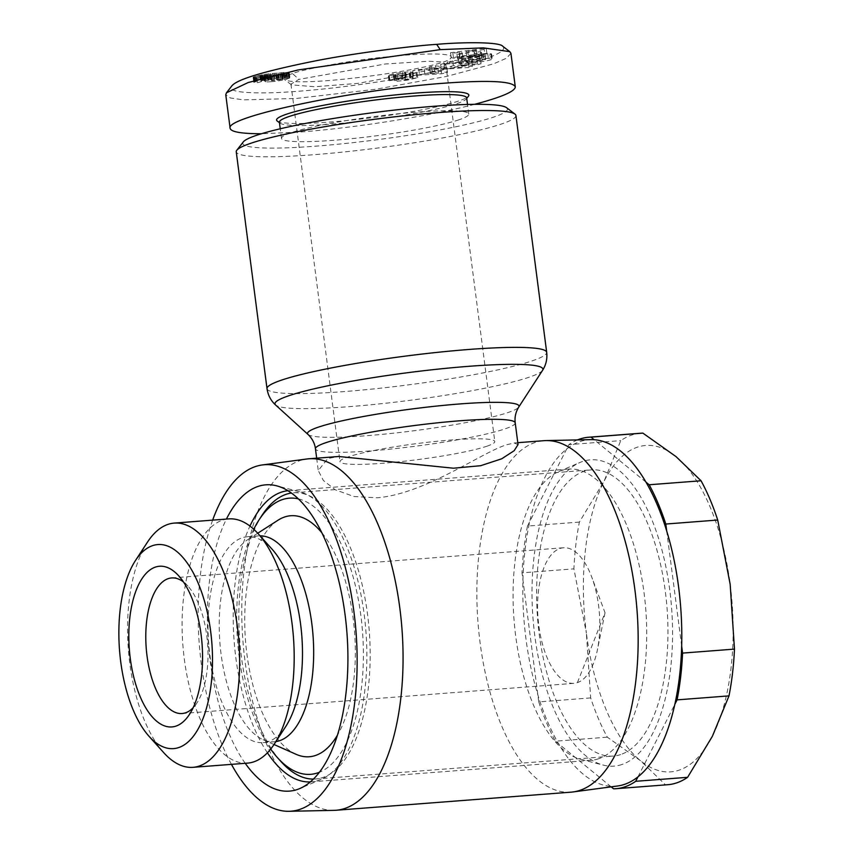 <?xml version="1.0" encoding="UTF-8"?>
<svg xmlns="http://www.w3.org/2000/svg" width="854" height="854" viewBox="0 0 854 854"><rect width="100%" height="100%" fill="white"/><g stroke="black" fill="none" stroke-linecap="round" stroke-linejoin="round"><path stroke-width="0.64" stroke-dasharray="4.27 3.2" d="M515.923 115.493A141.006 14.454 -7.4 0 1 501.469 124.001A141.006 14.454 -7.4 0 1 345.187 151.841A141.006 14.454 -7.4 0 1 236.248 151.82M518.036 444.603L514.161 442.97L506.945 444.699C482.926 451.585 425.538 493.879 377.19 497.797L353.962 496.526L335.302 489.801L323.346 480.46L318.275 470.543L327.829 458.491L338.707 456.484M621.968 764.49A153.603 69.494 85.6 0 1 603.404 765.141A153.603 69.494 85.6 0 1 533.003 618.307A153.603 69.494 85.6 0 1 580.09 462.42A153.603 69.494 85.6 0 1 582.609 461.448A153.603 69.494 85.6 0 1 669.76 590.071A153.603 69.494 85.6 0 1 621.968 764.49M598.611 758.758A146.045 66.078 85.6 0 1 591.117 760.306A146.045 66.078 85.6 0 1 580.955 759.387A146.045 66.078 85.6 0 1 514.023 619.769A146.045 66.078 85.6 0 1 558.794 471.547A146.045 66.078 85.6 0 1 561.185 470.629A146.045 66.078 85.6 0 1 568.689 469.081A146.045 66.078 85.6 0 1 645.026 601.248A146.045 66.078 85.6 0 1 598.611 758.758M571.048 792.16A176.266 79.753 85.6 0 1 478.913 632.643A176.266 79.753 85.6 0 1 534.924 442.543A176.266 79.753 85.6 0 1 543.977 440.675M617.613 785.99A173.746 78.611 85.6 0 1 610.418 786.224A173.746 78.611 85.6 0 1 558.591 743.77A173.746 78.611 85.6 0 1 537.86 694.878A173.746 78.611 85.6 0 1 522.926 579.866A173.746 78.611 85.6 0 1 529.736 521.634A173.746 78.611 85.6 0 1 566.629 449.065A173.746 78.611 85.6 0 1 580.026 441.582A173.746 78.611 85.6 0 1 590.947 439.639M333.935 810.361A176.266 79.753 85.6 0 1 243.593 648.528A176.266 79.753 85.6 0 1 299.839 460.648A176.266 79.753 85.6 0 1 306.874 458.993M287.905 490.719A146.045 66.078 85.6 0 1 288.812 490.634A146.045 66.078 85.6 0 1 298.975 491.552A146.045 66.078 85.6 0 1 365.907 631.17A146.045 66.078 85.6 0 1 321.136 779.392A146.045 66.078 85.6 0 1 318.745 780.31A146.045 66.078 85.6 0 1 311.24 781.858A146.045 66.078 85.6 0 1 310.333 781.922M267.409 752.801A146.045 66.078 85.6 0 1 249.955 526.064M245.226 763.305A153.603 69.494 85.6 0 1 226.427 519.072M437.75 68.694L445.446 64.861L445.756 63.986L441.144 61.936L428.516 61.232L385.346 63.986L298.943 79.379L290.947 84.087L291.47 84.856L314.87 86.745L357.879 83.382L437.75 68.694M486.791 446.247A78.056 8.006 172.6 0 0 494.797 441.539A78.056 8.006 172.6 0 0 434.483 441.529A78.056 8.006 172.6 0 0 347.973 456.943A78.056 8.006 172.6 0 0 339.977 461.651A78.056 8.006 172.6 0 0 400.28 461.662A78.056 8.006 172.6 0 0 486.791 446.247M275.906 741.592A103.238 46.714 85.6 0 1 274.369 741.763A103.238 46.714 85.6 0 1 263.117 739.692A103.238 46.714 85.6 0 1 219.873 642.421A103.238 46.714 85.6 0 1 247.713 539.675A103.238 46.714 85.6 0 1 253.222 536.995A103.238 46.714 85.6 0 1 258.516 535.896A103.238 46.714 85.6 0 1 260.064 535.832M296.135 754.328A120.862 54.688 85.6 0 1 245.504 640.447A120.862 54.688 85.6 0 1 278.105 520.161M285.706 726.583A103.238 46.714 85.6 0 1 268.476 741.539A103.238 46.714 85.6 0 1 263.181 742.628A103.238 46.714 85.6 0 1 209.209 649.2A103.238 46.714 85.6 0 1 242.024 537.849A103.238 46.714 85.6 0 1 247.329 536.76A103.238 46.714 85.6 0 1 272.052 549.175M247.553 763.124A122.474 55.414 85.6 0 1 183.525 652.285A122.474 55.414 85.6 0 1 222.456 520.193A122.474 55.414 85.6 0 1 228.744 518.89M163.68 752.609A122.474 55.414 85.6 0 1 147.475 542.141M560 548.492A67.989 30.755 85.6 0 1 563.491 547.766A67.989 30.755 85.6 0 1 591.801 577.24A67.989 30.755 85.6 0 1 597.394 649.883A67.989 30.755 85.6 0 1 577.411 682.624A67.989 30.755 85.6 0 1 573.931 683.339A67.989 30.755 85.6 0 1 538.383 621.819A67.989 30.755 85.6 0 1 560 548.492M183.439 581.926A67.989 30.755 85.6 0 1 187.944 586.111A67.989 30.755 85.6 0 1 196.943 702.949A67.989 30.755 85.6 0 1 193.132 707.774M640.66 433.234A176.266 79.753 -94.4 0 0 631.608 435.102A176.266 79.753 -94.4 0 0 620.773 440.632L604.152 481.037L579.386 522.072A176.266 79.753 -94.4 0 0 573.909 568.849L586.367 633.06A163.669 74.052 85.6 0 1 604.152 481.037A163.669 74.052 85.6 0 1 637.297 447.208A163.669 74.052 85.6 0 1 676.058 456.634A163.669 74.052 85.6 0 1 730.159 584.253A163.669 74.052 85.6 0 1 712.375 736.287A163.669 74.052 85.6 0 1 679.229 770.116A163.669 74.052 85.6 0 1 640.479 760.69A163.669 74.052 85.6 0 1 586.367 633.06L590.669 697.91A176.266 79.753 -94.4 0 0 607.322 737.183L640.479 760.69L665.479 784.815A176.266 79.753 -94.4 0 0 667.721 784.719M262.167 515.111A143.525 64.936 -94.4 0 0 281.158 761.747M313.418 779.094A143.525 64.936 -94.4 0 0 315.532 779.008A143.525 64.936 -94.4 0 0 322.897 777.482A143.525 64.936 -94.4 0 0 368.512 622.683A143.525 64.936 -94.4 0 0 293.488 492.801A143.525 64.936 -94.4 0 0 291.395 493.036M620.677 754.552A143.525 64.936 85.6 0 1 613.311 756.078A143.525 64.936 85.6 0 1 538.287 626.185A143.525 64.936 85.6 0 1 583.901 471.387A143.525 64.936 85.6 0 1 591.267 469.86A143.525 64.936 85.6 0 1 666.291 599.754A143.525 64.936 85.6 0 1 620.677 754.552M298.366 498.875A138.497 62.662 85.6 0 1 362.502 631.437A138.497 62.662 85.6 0 1 319.417 772.251M485.157 59.534L481.923 59.663L483.759 58.712A10.867 1.11 -7.4 0 1 486.033 58.51A10.867 1.11 -7.4 0 1 488.307 58.371L492.214 58.841L491.584 59.374C489.15 61.36 458.107 64.925 458.747 63.153L464.384 61.36L461.822 61.573L462.793 60.954L479.916 59.129L477.247 60.805L471.184 61.456L472.518 60.602L466.07 61.99L469.689 62.331L485.52 59.887L484.517 54.571L478.913 56.3L479.553 61.274M478.913 56.3L465.302 57.175L471.878 55.638L470.533 56.481L476.607 55.83L479.265 54.154L462.153 55.99L461.181 56.599L463.743 56.396L458.107 58.179C457.456 59.961 488.509 56.396 490.943 54.41L491.562 53.866L487.655 53.407A10.867 1.11 172.6 0 0 485.392 53.535A10.867 1.11 172.6 0 0 483.118 53.749L481.272 54.699L484.517 54.571M469.038 57.367L469.689 62.331M468.099 56.247L468.739 61.21M463.743 56.396L464.384 61.36M483.118 53.749L483.759 58.712M389.563 80.692L393.758 78.824L403.013 77.319L410.934 76.668L413.112 77.212A8.807 0.907 -7.4 0 1 409.771 78.28L402.661 80.212L417.755 77.682L407.518 80.127L396.523 81.29L394.388 81.002L394.943 80.554A8.807 0.907 -7.4 0 1 397.825 79.764L405.767 77.767L389.563 80.692M393.118 73.85L388.207 75.451L389.36 75.771L405.746 72.878L397.185 74.8A8.807 0.907 172.6 0 0 394.292 75.59L393.747 76.038L395.872 76.326L404.807 75.472L417.104 72.718L402.074 75.237L409.13 73.316A8.807 0.907 172.6 0 0 412.471 72.238L410.283 71.704L402.373 72.355L393.118 73.85L393.758 78.824M404.807 75.472L405.458 80.436M412.493 74.127L413.133 79.091M416.229 72.494L416.869 77.458M271.252 81.696A14.176 1.452 -7.4 0 1 265.743 81.899L264.366 81.557L265.53 80.874L272.074 79.465L262.189 80.628L260.918 81.173L262.925 81.162L257.598 82.689L253.766 82.432L256.648 81.045L266.331 79.102L280.293 77.703L289.965 77.885L285.695 79.529L277.497 81.045A14.176 1.452 -7.4 0 1 271.252 81.696M265.092 76.935A14.176 1.452 172.6 0 0 270.601 76.732A14.176 1.452 172.6 0 0 276.845 76.081L288.716 73.337L289.314 72.782L288.599 72.537L284.275 72.473L263.918 74.394L253.638 76.924L253.435 77.597L256.947 77.714L262.274 76.187L260.267 76.198L261.537 75.654L271.423 74.501L263.822 76.401L265.092 76.935L265.743 81.899M459.078 119.741A94.431 9.682 -7.4 0 1 354.431 138.38A94.431 9.682 -7.4 0 1 281.478 138.359A94.431 9.682 -7.4 0 1 291.161 132.669A94.431 9.682 -7.4 0 1 395.808 114.03A94.431 9.682 -7.4 0 1 468.761 114.041A94.431 9.682 -7.4 0 1 459.078 119.741M466.668 97.89A94.431 9.682 -7.4 0 1 466.295 98.947A94.431 9.682 -7.4 0 1 456.986 103.59A94.431 9.682 -7.4 0 1 357.068 121.727A94.431 9.682 -7.4 0 1 280.016 123.147A94.431 9.682 -7.4 0 1 279.386 122.218M277.208 121.012A96.94 9.938 172.6 0 0 356.321 119.549A96.94 9.938 172.6 0 0 458.897 100.932A96.94 9.938 172.6 0 0 468.462 96.171M510.927 53.311L506.475 58.232L493.601 63.826L446.396 76.454L375.664 89.264L296.445 98.445L243.636 99.865L230.367 97.986L225.766 94.773M474.621 104.316C430.683 115.898 355.36 127.886 300.8 131.975L261.409 133.758M243.305 141.903A133.459 13.675 172.6 0 0 339.262 144.091A133.459 13.675 172.6 0 0 493.783 117.062A133.459 13.675 172.6 0 0 506.582 107.711M292.538 73.604C286.261 75.451 283.571 77.426 284.457 79.518C297.79 88.709 447.795 67.829 450.859 57.912C455.299 53.119 425.997 52.66 385.805 56.972C347.856 60.506 297.768 70.668 292.538 73.604L298.943 79.379M502.814 46.329C510.873 54.197 460.327 68.555 385.218 80.778C345.507 87.076 309.361 91.026 276.771 92.616C242.184 93.662 227.217 91.41 231.872 85.859M484.026 48.475L450.517 52.702L452.855 53.183L459.399 52.329L462.334 52.927L456.943 54.005L459.249 54.475L486.289 48.934L484.026 48.475L484.666 53.45L486.929 53.909L459.89 59.438L457.584 58.969L462.985 57.901L460.039 57.303L453.495 58.147L451.168 57.677L484.666 53.45M449.375 61.712L461.662 62.171L443.931 63.42L440.643 64.456L468.355 62.513L471.867 61.413L459.89 60.954L477.172 59.748L480.46 58.712L452.748 60.645L449.375 61.712L450.026 66.676L453.399 65.619L481.112 63.676L477.813 64.712L460.53 65.918L472.508 66.377L468.995 67.477L441.283 69.42L444.582 68.384L462.302 67.146L450.026 66.676M388.922 75.718L389.616 80.692M481.645 52.788L480.471 51.635L474.077 52.521L475.262 53.663L481.645 52.788L482.296 57.752L475.902 58.638L474.717 57.496L481.112 56.61L482.296 57.752M446.813 67.562L435.519 65.726L429.434 67.018L431.814 67.338L424.15 68.96L412.792 70.53L440.91 68.811L446.813 67.562L447.453 72.537L441.55 73.775L413.432 75.494L424.79 73.935L432.455 72.312L430.074 71.982L436.159 70.701L447.453 72.537M276.845 76.081L277.497 81.045M264.388 76.86L265.039 81.824M263.929 76.743L264.58 81.706M263.715 76.582L264.366 81.557M263.822 76.401L264.462 81.365M264.206 76.166L264.847 81.141M264.889 75.899L265.53 80.874M265.242 75.782L265.893 80.756M266.288 75.494L266.939 80.457M267.505 75.216L268.156 80.18M268.092 75.088L268.743 80.062M269.629 74.8L270.27 79.774M271.423 74.501L272.074 79.465M271.081 74.533L271.721 79.497M268.807 74.736L269.448 79.7M266.896 74.917L267.548 79.881M265.38 75.077L266.021 80.041M264.238 75.216L264.879 80.18M263.021 75.387L263.672 80.361M261.537 75.654L262.189 80.628M260.513 75.921L261.164 80.895M260.267 76.017L260.918 80.991M260.267 76.198L260.918 81.173M260.822 76.23L261.463 81.205M262.274 76.187L262.925 81.162M256.947 77.714L257.598 82.689M255.73 77.735L256.381 82.71M254.652 77.725L255.293 82.699M253.873 77.671L254.513 82.635M253.435 77.597L254.086 82.571M253.115 77.458L253.766 82.432M253.094 77.266L253.745 82.24M253.232 77.148L253.884 82.112M253.638 76.924L254.278 81.899M254.268 76.668L254.908 81.632M255.165 76.348L255.805 81.311M255.997 76.081L256.648 81.045M257.043 75.782L257.695 80.746M258.196 75.494L258.837 80.457M259.467 75.205L260.118 80.18M260.844 74.928L261.495 79.902M262.327 74.661L262.968 79.625M263.918 74.394L264.569 79.369M264.249 74.351L264.9 79.315M265.69 74.138L266.331 79.102M267.206 73.924L267.857 78.899M268.807 73.732L269.458 78.696M270.505 73.54L271.156 78.504M272.255 73.359L272.906 78.322M274.102 73.177L274.753 78.152M276.034 73.017L276.675 77.981M278.041 72.846L278.682 77.821M279.653 72.729L280.293 77.703M281.372 72.611L282.023 77.586M282.909 72.526L283.56 77.5M284.275 72.473L284.916 77.436M285.46 72.43L286.101 77.404M286.453 72.419L287.093 77.394M286.816 72.43L287.456 77.394M287.851 72.462L288.503 77.426M288.599 72.537L289.25 77.5M289.09 72.643L289.741 77.607M289.314 72.782L289.954 77.757M289.325 72.91L289.965 77.885M289.111 73.113L289.762 78.077M288.716 73.337L289.357 78.312M288.054 73.615L288.705 78.579M287.211 73.924L287.851 78.888M287.093 73.956L287.734 78.931M286.111 74.266L286.763 79.241M285.044 74.565L285.695 79.529M283.902 74.842L284.553 79.806M282.685 75.109L283.336 80.073M281.916 75.269L282.567 80.233M280.347 75.547L280.987 80.522M278.66 75.825L279.311 80.788M272.074 80.052L271.38 80.65L276.44 80.393L283.058 78.984L272.074 80.052L271.433 75.088L282.023 73.882L275.799 75.419L270.739 75.675L271.433 75.088M270.878 75.269L271.519 80.244M270.419 75.515L271.06 80.479M270.622 75.664L271.273 80.628M270.739 75.675L271.38 80.65M271.572 75.707L272.212 80.682M272.917 75.664L273.558 80.628M273.953 75.59L274.604 80.554M275.799 75.419L276.44 80.393M277.475 75.227L278.126 80.191M278.521 75.077L279.162 80.041M280.155 74.778L280.806 79.753M281.308 74.501L281.959 79.475M282.119 74.234L282.759 79.198M282.407 74.02L283.058 78.984M282.023 73.882L282.674 78.856M281.521 73.85L282.162 78.824M280.368 73.871L281.009 78.846M278.714 73.978L279.365 78.942M277.614 74.063L278.255 79.038M275.863 74.255L276.504 79.219M274.283 74.479L274.924 79.443M274.006 74.522L274.646 79.486M272.501 74.8L273.141 79.774M450.517 52.702L451.168 57.677M486.289 48.934L486.929 53.909M459.249 54.475L459.89 59.438M456.943 54.005L457.584 58.969M462.334 52.927L462.985 57.901M459.399 52.329L460.039 57.303M452.855 53.183L453.495 58.147M468.526 56.791L476.852 55.126L466.764 56.428L468.526 56.791L467.885 51.827L466.113 51.464L476.201 50.162L467.885 51.827M476.201 50.162L476.852 55.126M466.113 51.464L466.764 56.428M461.662 62.171L462.302 67.146M452.748 60.645L453.399 65.619M480.46 58.712L481.112 63.676M477.172 59.748L477.813 64.712M459.89 60.954L460.53 65.918M471.867 61.413L472.508 66.377M468.355 62.513L468.995 67.477M440.643 64.456L441.283 69.42M443.931 63.42L444.582 68.384M412.471 72.238L413.112 77.212M409.418 73.625L410.059 78.6M416.09 72.473L416.731 77.436M393.747 76.038L394.388 81.002M395.754 74.661L396.395 79.625M389.36 75.771L390 80.735M402.373 72.355L403.013 77.319M410.283 71.704L410.934 76.668M412.621 72.035L413.261 76.999M487.655 53.407L488.307 58.371M491.349 54.154L491.989 59.118M461.181 56.599L461.822 61.573M462.153 55.99L462.793 60.954M479.265 54.154L479.916 59.129M476.607 55.83L477.247 60.805M470.533 56.481L471.184 61.456M471.878 55.638L472.518 60.602M481.272 54.699L481.923 59.663M482.713 53.791L483.364 58.755M480.471 51.635L481.112 56.61M475.262 53.663L475.902 58.638M474.077 52.521L474.717 57.496M435.519 65.726L436.159 70.701M440.91 68.811L441.55 73.775M412.792 70.53L413.432 75.494M418.78 69.259L419.431 74.234M424.15 68.96L424.79 73.935M431.814 67.338L432.455 72.312M429.434 67.018L430.074 71.982M430.309 73.625L438.582 73.156L434.91 72.643L430.309 73.625L429.658 68.651L434.259 67.679L437.942 68.192L429.658 68.651M437.942 68.192L438.582 73.156M434.259 67.679L434.91 72.643M611.186 786.854L555.42 741.176L607.322 737.183M590.669 697.91L538.767 701.913L522.007 572.842L573.909 568.849M538.767 701.913A176.266 79.753 -94.4 0 0 555.42 741.176M579.386 522.072L527.484 526.064L568.881 444.635L620.773 440.632M527.484 526.064A176.266 79.753 -94.4 0 0 522.007 572.842M270.675 749.075A138.497 62.662 85.6 0 1 253.755 529.245M321.873 532.811A120.862 54.688 85.6 0 1 337.458 735.123M637.959 776.873L674.841 704.315M681.663 646.072L666.718 531.06M645.987 482.168L594.17 439.714M577.496 439.917A176.266 79.753 -94.4 0 0 568.881 444.635M665.479 784.815L613.578 788.818M231.455 764.362A173.746 78.611 85.6 0 1 212.646 520.139M267.014 388.655A141.006 14.454 172.6 0 0 375.952 388.677A141.006 14.454 172.6 0 0 532.234 360.836A141.006 14.454 172.6 0 0 546.688 352.339M542.546 370.358A135.092 13.845 -7.4 0 1 529.042 377.244A135.092 13.845 -7.4 0 1 385.026 403.301A135.092 13.845 -7.4 0 1 275.618 405.02M515.218 422.847A100.719 10.323 -7.4 0 1 504.895 428.921A100.719 10.323 -7.4 0 1 393.267 448.809A100.719 10.323 -7.4 0 1 315.446 448.798M308.027 434.451A106.643 10.931 172.6 0 0 394.388 433.095A106.643 10.931 172.6 0 0 508.077 412.525A106.643 10.931 172.6 0 0 518.73 407.08M577.411 682.624L605.027 612.756L591.801 577.24M402.074 75.237L402.725 80.201M409.13 73.316L409.771 78.28M401.615 74.885L402.266 79.849M409.856 73.679L410.507 78.653M395.776 76.316L396.427 81.29M394.292 75.59L394.943 80.554M397.185 74.8L397.825 79.764M404.849 73.188L405.49 78.162M405.116 72.793L405.767 77.767M395.263 74.608L395.904 79.571M490.943 54.41L491.584 59.374M481.314 54.688L481.955 59.663M580.955 759.387L603.404 765.141M558.794 471.547L580.09 462.42M514.161 442.97L517.791 442.692M311.24 781.858L591.117 760.306M445.756 63.986L494.797 441.539M263.117 739.692L273.995 744.507M247.713 539.675L257.727 533.238M263.181 742.628L274.369 741.763M605.027 612.756L597.394 649.883M171.665 577.944L563.491 547.766M187.944 586.111L178.806 575.938M196.943 702.949L189.46 714.403M315.532 779.008L613.311 756.078M465.942 62.139L465.302 57.175M388.858 80.425L388.207 75.451M281.478 138.359L280.24 128.773M466.295 98.947L466.732 98.391M291.47 84.856L284.457 79.518M445.446 64.861L450.859 57.912M280.016 123.147L279.45 122.709M468.761 114.041L467.512 104.455M400.718 75.195L401.369 80.159M410.059 73.754L410.71 78.717M417.755 77.682L417.104 72.718M393.737 76.006L394.377 80.97M405.746 72.878L406.397 77.853M395.05 74.533L395.701 79.497M491.562 53.866L492.214 58.841M458.107 58.179L458.747 63.153M485.627 59.727L484.987 54.763M293.488 492.801L591.267 469.86M182.105 713.517L573.931 683.339M247.329 536.76L258.516 535.896M290.936 84.098L339.977 461.651M288.812 490.634L568.689 469.081M298.975 491.552L276.525 485.798M321.136 779.392L299.839 788.52M316.674 458.182L318.275 470.543"/><path stroke-width="1.28" d="M267.014 388.655L236.248 151.82A141.006 14.454 -7.4 0 1 236.804 150.24A141.006 14.454 -7.4 0 1 250.702 143.312A141.006 14.454 -7.4 0 1 399.907 116.229A141.006 14.454 -7.4 0 1 514.994 114.116A141.006 14.454 -7.4 0 1 515.923 115.493L546.688 352.339A141.006 14.454 172.6 0 0 437.75 352.318A141.006 14.454 172.6 0 0 281.468 380.147A141.006 14.454 172.6 0 0 267.014 388.655C268.007 395.263 270.878 400.718 275.618 405.02A135.092 13.845 -7.4 0 1 288.812 395.744A135.092 13.845 -7.4 0 1 444.176 368.501A135.092 13.845 -7.4 0 1 542.546 370.358C546.026 364.978 547.403 358.968 546.688 352.339M212.646 520.139A173.746 78.611 85.6 0 1 255.378 466.583A173.746 78.611 85.6 0 1 262.317 464.95L306.874 458.993A176.266 79.753 85.6 0 1 308.892 458.779L338.707 456.484L453.442 468.205L480.674 465.708L501.714 458.79L514.151 450.72L518.036 444.603L515.218 422.847A100.719 10.323 -7.4 0 0 437.408 422.837A100.719 10.323 -7.4 0 0 325.78 442.714A100.719 10.323 -7.4 0 0 315.446 448.798C314.774 443.365 312.297 438.582 308.027 434.451L275.618 405.02M517.791 442.692L543.977 440.675A176.266 79.753 85.6 0 1 545.994 440.579A176.266 79.753 85.6 0 1 636.337 602.412A176.266 79.753 85.6 0 1 580.09 790.292A176.266 79.753 85.6 0 1 573.055 791.946A176.266 79.753 85.6 0 1 571.048 792.16L335.953 810.265A176.266 79.753 85.6 0 1 333.935 810.361L288.983 811.3A173.746 78.611 85.6 0 1 231.455 764.362M545.994 440.579L590.947 439.639A173.746 78.611 85.6 0 1 594.17 439.714A173.746 78.611 85.6 0 1 645.987 482.168A173.746 78.611 85.6 0 1 666.718 531.06A173.746 78.611 85.6 0 1 681.663 646.072A173.746 78.611 85.6 0 1 674.841 704.315A173.746 78.611 85.6 0 1 637.959 776.873A173.746 78.611 85.6 0 1 624.552 784.356A173.746 78.611 85.6 0 1 617.613 785.99L573.055 791.946M262.317 464.95A173.746 78.611 85.6 0 1 354.89 619.78A173.746 78.611 85.6 0 1 299.903 809.357A173.746 78.611 85.6 0 1 288.983 811.3M308.892 458.779A176.266 79.753 85.6 0 1 401.017 618.296A176.266 79.753 85.6 0 1 345.005 808.396A176.266 79.753 85.6 0 1 335.953 810.265M310.333 781.922A146.045 66.078 85.6 0 1 267.409 752.801M249.955 526.064A146.045 66.078 85.6 0 1 281.318 492.182A146.045 66.078 85.6 0 1 287.905 490.719M226.427 519.072A153.603 69.494 85.6 0 1 257.961 486.449A153.603 69.494 85.6 0 1 276.525 485.798A153.603 69.494 85.6 0 1 346.927 632.633A153.603 69.494 85.6 0 1 299.839 788.52A153.603 69.494 85.6 0 1 297.32 789.491A153.603 69.494 85.6 0 1 245.226 763.305M260.064 535.832A103.238 46.714 85.6 0 1 312.649 631.021A103.238 46.714 85.6 0 1 279.674 740.674A103.238 46.714 85.6 0 1 275.906 741.592M337.458 735.123A120.862 54.688 85.6 0 1 315.51 755.47A120.862 54.688 85.6 0 1 296.135 754.328L273.995 744.507M257.727 533.238L278.105 520.161A120.862 54.688 85.6 0 1 284.542 517.022A120.862 54.688 85.6 0 1 321.873 532.811M135.498 560.47L147.475 542.141A122.474 55.414 85.6 0 1 167.918 524.399A122.474 55.414 85.6 0 1 174.205 523.096L228.744 518.89A122.474 55.414 85.6 0 1 258.068 533.622A122.474 55.414 85.6 0 1 274.283 744.09A122.474 55.414 85.6 0 1 253.841 761.832A122.474 55.414 85.6 0 1 247.553 763.124L193.004 767.33A122.474 55.414 85.6 0 1 163.68 752.609L149.044 736.319A102.331 46.297 85.6 0 1 135.498 560.47A102.331 46.297 85.6 0 1 152.578 545.642A102.331 46.297 85.6 0 1 210.65 631.33A102.331 46.297 85.6 0 1 178.806 747.538A102.331 46.297 85.6 0 1 149.044 736.319M174.205 523.096A122.474 55.414 85.6 0 1 238.223 633.935A122.474 55.414 85.6 0 1 199.292 766.027A122.474 55.414 85.6 0 1 193.004 767.33M611.186 786.854L613.578 788.818A176.266 79.753 -94.4 0 0 615.819 788.712L667.721 784.719A176.266 79.753 -94.4 0 0 676.774 782.851A176.266 79.753 -94.4 0 0 687.598 777.311L712.375 736.287L728.996 695.882A176.266 79.753 -94.4 0 0 734.472 649.104L730.159 584.253L717.712 520.033A176.266 79.753 -94.4 0 0 701.059 480.77L676.058 456.634L642.902 433.127L591 437.12A176.266 79.753 -94.4 0 0 588.758 437.227A176.266 79.753 -94.4 0 0 579.706 439.095A176.266 79.753 -94.4 0 0 577.496 439.917M615.819 788.712A176.266 79.753 -94.4 0 0 624.872 786.844A176.266 79.753 -94.4 0 0 635.707 781.303L687.598 777.311M193.132 707.774A67.989 30.755 85.6 0 1 185.596 712.791A67.989 30.755 85.6 0 1 182.105 713.517A67.989 30.755 85.6 0 1 146.568 651.986A67.989 30.755 85.6 0 1 168.174 578.66A67.989 30.755 85.6 0 1 171.665 577.944A67.989 30.755 85.6 0 1 183.439 581.926M176.02 726.081A80.575 36.455 -94.4 0 0 189.46 714.403A80.575 36.455 -94.4 0 0 178.806 575.938A80.575 36.455 -94.4 0 0 155.364 567.109A80.575 36.455 -94.4 0 0 130.299 658.605A80.575 36.455 -94.4 0 0 176.02 726.081M642.902 433.127A176.266 79.753 -94.4 0 0 640.66 433.234L588.758 437.227M291.395 493.036A143.525 64.936 -94.4 0 0 286.122 494.317A143.525 64.936 -94.4 0 0 262.167 515.111L259.168 519.691A138.497 62.662 85.6 0 1 282.29 499.633A138.497 62.662 85.6 0 1 298.366 498.875M319.417 772.251A138.497 62.662 85.6 0 1 317.773 772.859A138.497 62.662 85.6 0 1 277.497 757.679L281.158 761.747A143.525 64.936 -94.4 0 0 313.418 779.094M280.24 128.773L279.386 122.218A94.431 9.682 -7.4 0 1 289.068 116.518A94.431 9.682 -7.4 0 1 393.715 97.879A94.431 9.682 -7.4 0 1 466.668 97.89L467.512 104.455M466.732 98.391L468.462 96.171A96.94 9.938 172.6 0 0 398.754 94.58A96.94 9.938 172.6 0 0 286.506 114.212A96.94 9.938 172.6 0 0 277.208 121.012L279.45 122.709M261.409 133.758C241.362 133.715 230.932 131.9 230.121 128.303L225.766 94.773L226.459 92.808L248.183 82.539L298.163 69.943L440.248 49.639L483.396 47.877L509.817 51.667L510.927 53.311L515.282 86.841C515.208 91.346 501.65 97.175 474.621 104.316M230.121 128.303C224.356 116.955 354.666 89.531 444.603 83.169C489.203 79.966 512.774 81.194 515.282 86.841M514.994 114.116L506.582 107.711A133.459 13.675 172.6 0 0 397.665 109.718A133.459 13.675 172.6 0 0 256.456 135.338A133.459 13.675 172.6 0 0 243.305 141.903L236.804 150.24M226.459 92.808L231.872 85.859C236.91 79.465 263.939 71.309 312.97 61.381C354.677 52.927 415.364 45.625 436.672 44.365C459.922 42.23 499.537 41.568 502.814 46.329L509.817 51.667M637.959 776.873L635.707 781.303M728.996 695.882L677.094 699.874L674.841 704.315M677.094 699.874A176.266 79.753 -94.4 0 0 682.57 653.096L734.472 649.104M681.663 646.072L682.57 653.096M717.712 520.033L665.81 524.036L666.718 531.06M665.81 524.036A176.266 79.753 -94.4 0 0 649.157 484.762L701.059 480.77M645.987 482.168L649.157 484.762M277.497 757.679A138.497 62.662 85.6 0 1 270.675 749.075M253.755 529.245A138.497 62.662 85.6 0 1 259.168 519.691M591 437.12L594.17 439.714M258.068 533.622L272.052 549.175A103.238 46.714 85.6 0 1 285.706 726.583L274.283 744.09M542.546 370.358L518.73 407.08A106.643 10.931 172.6 0 0 441.08 405.618A106.643 10.931 172.6 0 0 318.435 427.128A106.643 10.931 172.6 0 0 308.027 434.451M436.672 44.365L440.248 49.639M518.73 407.08C515.699 412.002 514.524 417.264 515.218 422.847M315.446 448.798L316.674 458.182"/></g></svg>
